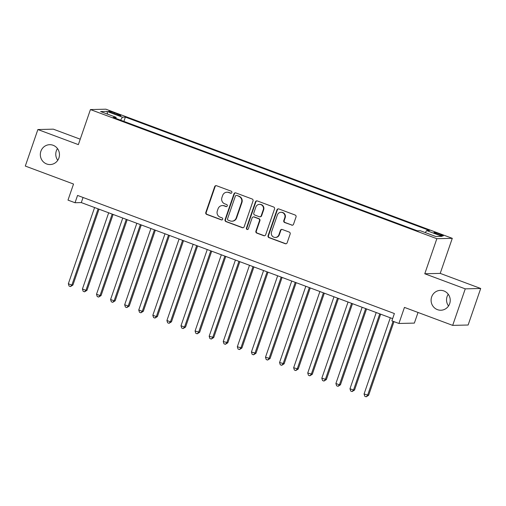 <?xml version="1.0" encoding="UTF-8"?>
<svg xmlns="http://www.w3.org/2000/svg" width="506" height="506" viewBox="0 0 506 506"><rect width="100%" height="100%" fill="white"/><g stroke="black" fill="none" stroke-linecap="round" stroke-linejoin="round"><path stroke-width="0.76" d="M231.868 192.577A1.069 1.025 -91.4 0 0 231.248 191.211L216.562 185.734A1.524 1.467 -91.4 0 0 214.683 186.657L205.797 212.469A1.524 1.467 -91.4 0 0 206.682 214.417L221.369 219.895A1.069 1.025 -91.4 0 0 222.684 219.25A1.069 1.025 -91.4 0 0 222.064 217.884L220.161 217.175A4.877 4.699 -91.4 0 1 217.321 210.939L218.061 208.788A4.877 4.699 -91.4 0 1 224.063 205.847L225.961 206.556A1.069 1.025 -91.4 0 0 227.276 205.91A1.069 1.025 -91.4 0 0 226.656 204.544L224.753 203.836A4.877 4.699 -91.4 0 1 221.913 197.599L222.653 195.449A4.877 4.699 -91.4 0 1 228.655 192.508L230.553 193.216A1.069 1.025 -91.4 0 0 231.868 192.577M431.65 296.933A9.937 9.57 -91.4 0 0 440.903 310.229A9.937 9.57 -91.4 0 0 449.676 303.657A9.937 9.57 -91.4 0 0 440.422 290.362A9.937 9.57 -91.4 0 0 431.65 296.933M448.24 294.245A9.937 9.57 -91.4 0 0 447.095 296.56A9.937 9.57 -91.4 0 0 448.525 305.972M40.885 151.262A9.937 9.57 -91.4 0 0 50.138 164.558A9.937 9.57 -91.4 0 0 58.905 157.986A9.937 9.57 -91.4 0 0 49.651 144.691A9.937 9.57 -91.4 0 0 40.885 151.262M57.475 148.574A9.937 9.57 -91.4 0 0 56.324 150.889A9.937 9.57 -91.4 0 0 57.76 160.301M439.98 234.151A4.965 0.481 19 0 0 433.946 232.57A4.965 0.481 19 0 0 437.31 234.215A4.965 0.481 19 0 0 443.345 235.802A4.965 0.481 19 0 0 439.98 234.151M291.658 225.138A1.524 1.467 -91.4 0 0 293.537 224.221L296.029 216.979A1.524 1.467 -91.4 0 0 295.137 215.031L278.831 208.946A1.524 1.467 -91.4 0 0 276.953 209.87L268.066 235.682A1.524 1.467 -91.4 0 0 268.952 237.63L285.264 243.709A1.524 1.467 -91.4 0 0 287.142 242.791L290.153 234.044A1.524 1.467 -91.4 0 0 289.261 232.096L282.285 229.49A1.524 1.467 -91.4 0 0 280.406 230.413L278.914 234.746A4.073 3.928 -91.4 0 1 275.315 237.447A4.073 3.928 -91.4 0 1 271.52 231.995L277.37 214.999A4.073 3.928 -91.4 0 1 280.969 212.299A4.073 3.928 -91.4 0 1 284.764 217.757L283.79 220.584A1.524 1.467 -91.4 0 0 284.676 222.539L292.076 225.126A1.524 1.467 -91.4 0 0 292.398 225.208M80.233 139.194L53.32 129.163L37.874 129.536L25.3 166.063L73.528 184.045L67.994 200.11L75.04 202.735L77.551 195.43L394.389 313.543L391.878 320.848L398.918 323.473L414.357 323.1L418.026 312.461M465.254 288.856L480.7 288.483L440.214 273.392L424.774 273.765L465.254 288.856L452.68 325.383L404.452 307.401L398.918 323.473M424.774 273.765L436.849 238.699L90.435 109.568L105.88 109.188L452.288 238.326L436.849 238.699M37.874 129.536L78.36 144.627L90.435 109.568M253.038 200.952A1.524 1.467 -91.4 0 0 252.152 199.003L235.84 192.925A1.524 1.467 -91.4 0 0 233.968 193.842L225.075 219.655A1.524 1.467 -91.4 0 0 225.967 221.603L242.279 227.687A1.524 1.467 -91.4 0 0 244.151 226.764L253.038 200.952M257.339 200.939L273.645 207.017A1.524 1.467 -91.4 0 1 274.537 208.965L265.644 234.778A1.524 1.467 -91.4 0 1 263.771 235.695L256.789 233.095A1.524 1.467 -91.4 0 1 255.903 231.147L259.508 220.679A1.524 1.467 -91.4 0 0 258.617 218.731L253.987 217.004A1.524 1.467 -91.4 0 0 252.108 217.922L248.357 228.82A1.069 1.025 -91.4 0 1 247.415 229.528A1.069 1.025 -91.4 0 1 246.422 228.098L255.46 201.856A1.524 1.467 -91.4 0 1 257.339 200.939M480.7 288.483L468.126 325.01L452.68 325.383M111.921 112.901L115.02 114.059A4.813 0.468 19 0 0 120.864 115.589A4.813 0.468 19 0 0 117.607 113.995L114.508 112.838A4.813 0.468 19 0 0 108.663 111.301A4.813 0.468 19 0 0 111.921 112.901M425.337 232.602L426.615 230.565L429.537 230.489L125.374 117.107L122.452 117.177L120.586 120.156M426.615 230.565L442.105 236.34L435.761 236.492L420.271 230.717L417.349 230.787L113.186 117.398L116.108 117.329L100.618 111.554L106.962 111.402L122.452 117.177M440.214 273.392L452.288 238.326M75.04 202.735L81.295 202.583L392.637 318.647M83.054 197.485L81.295 202.583M123.894 121.389L125.374 117.107M116.038 118.461L116.108 117.329M107.639 114.173L106.962 111.402M231.134 193.254A1.069 1.025 -91.4 0 1 230.97 193.21L229.073 192.501A4.877 4.699 -91.4 0 0 227.371 192.21L226.954 192.223M222.362 205.562L222.779 205.55A4.877 4.699 -91.4 0 1 224.481 205.834L226.378 206.543A1.069 1.025 -91.4 0 0 226.543 206.587M216.239 185.658A1.524 1.467 -91.4 0 0 215.101 186.644L206.214 212.457A1.524 1.467 -91.4 0 0 207.099 214.405L221.786 219.882A1.069 1.025 -91.4 0 0 221.951 219.927M235.518 192.843A1.524 1.467 -91.4 0 0 234.386 193.83L225.493 219.648A1.524 1.467 -91.4 0 0 226.384 221.596L242.697 227.675A1.524 1.467 -91.4 0 0 243.013 227.757M236.669 195.499A1.069 1.025 -91.4 0 0 235.36 196.138L227.555 218.801A1.069 1.025 -91.4 0 0 228.181 220.167L230.179 220.913A4.877 4.699 -91.4 0 0 236.188 217.972L241.52 202.482A4.877 4.699 -91.4 0 0 238.674 196.246L237.086 195.487A1.069 1.025 -91.4 0 0 236.719 195.424L236.302 195.436M231.881 221.198L232.298 221.185A4.877 4.699 -91.4 0 0 236.606 217.959L236.188 217.972M237.086 195.487L239.091 196.233A4.877 4.699 -91.4 0 1 241.938 202.476L236.606 217.959M253.455 216.91L253.873 216.903A1.524 1.467 -91.4 0 1 254.404 216.992L259.034 218.718A1.524 1.467 -91.4 0 1 259.926 220.667L256.321 231.134A1.524 1.467 -91.4 0 0 257.206 233.083L264.189 235.688A1.524 1.467 -91.4 0 0 264.511 235.764M257.016 200.857A1.524 1.467 -91.4 0 0 255.878 201.843L246.839 228.086A1.069 1.025 -91.4 0 0 247.624 229.496M263.246 209.813A4.073 3.928 -91.4 0 0 259.451 204.361A4.073 3.928 -91.4 0 0 255.853 207.055L253.791 213.045A1.524 1.467 -91.4 0 0 254.676 214.993L259.306 216.72A1.524 1.467 -91.4 0 0 261.185 215.803L263.246 209.813L263.664 209.807A4.073 3.928 -91.4 0 0 259.869 204.348L259.451 204.361M259.837 216.808L260.255 216.802A1.524 1.467 -91.4 0 0 261.602 215.79L261.185 215.803M263.664 209.807L261.602 215.79M280.969 212.299L281.387 212.292A4.073 3.928 -91.4 0 1 285.182 217.744L284.208 220.578A1.524 1.467 -91.4 0 0 285.093 222.526L292.076 225.126M275.315 237.447L275.732 237.434A4.073 3.928 -91.4 0 0 279.331 234.74L278.914 234.746M281.962 229.414A1.524 1.467 -91.4 0 0 280.824 230.401L279.331 234.74M278.509 208.87A1.524 1.467 -91.4 0 0 277.37 209.857L268.484 235.669A1.524 1.467 -91.4 0 0 269.369 237.618L285.681 243.702A1.524 1.467 -91.4 0 0 286.004 243.778M94.59 207.542L68.348 283.758L71.871 285.074L72.915 285.049L99.031 209.193M72.915 285.049L70.473 286.573L71.871 285.074L98.113 208.851M70.473 286.573L69.063 286.048L68.348 283.758M108.676 212.792L82.427 289.008L85.95 290.324L86.994 290.299L113.11 214.443M86.994 290.299L84.553 291.823L85.95 290.324L112.193 214.101M84.553 291.823L83.142 291.298L82.427 289.008M122.756 218.042L96.513 294.258L100.03 295.574L101.073 295.548L127.196 219.693M101.073 295.548L98.632 297.073L100.03 295.574L126.279 219.351M98.632 297.073L97.228 296.548L96.513 294.258M136.835 223.291L110.593 299.508L114.116 300.823L115.159 300.798L141.275 224.942M115.159 300.798L112.718 302.322L114.116 300.823L140.358 224.601M112.718 302.322L111.307 301.797L110.593 299.508M150.921 228.541L124.672 304.757L128.195 306.073L129.239 306.048L155.355 230.192M129.239 306.048L126.797 307.572L128.195 306.073L154.438 229.85M126.797 307.572L125.387 307.047L124.672 304.757M165 233.791L138.758 310.007L142.275 311.323L143.318 311.298L169.44 235.442M143.318 311.298L140.877 312.816L142.275 311.323L168.523 235.1M140.877 312.816L139.473 312.291L138.758 310.007M179.08 239.041L152.837 315.257L156.36 316.573L157.404 316.547L183.52 240.692M157.404 316.547L154.962 318.065L156.36 316.573L182.603 240.35M154.962 318.065L153.552 317.54L152.837 315.257M193.165 244.29L166.917 320.507L170.44 321.822L171.483 321.797L197.599 245.941M171.483 321.797L169.042 323.315L170.44 321.822L196.682 245.6M169.042 323.315L167.638 322.79L166.917 320.507M207.245 249.54L181.003 325.756L184.519 327.066L185.563 327.04L211.685 251.191M185.563 327.04L183.128 328.565L184.519 327.066L210.768 250.85M183.128 328.565L181.717 328.04L181.003 325.756M221.331 254.784L195.082 331.006L199.649 332.29L225.765 256.441M199.649 332.29L197.207 333.815L198.605 332.315L224.847 256.099M197.207 333.815L195.797 333.29L195.082 331.006M235.41 260.033L209.168 336.256L213.728 337.54L239.844 261.691M213.728 337.54L211.287 339.064L212.684 337.565L238.927 261.349M211.287 339.064L209.882 338.539L209.168 336.256M249.49 265.283L223.247 341.506L227.808 342.79L253.93 266.94M227.808 342.79L225.372 344.314L226.77 342.815L253.013 266.599M225.372 344.314L223.962 343.789L223.247 341.506M263.575 270.533L237.327 346.755L241.893 348.039L268.009 272.19M241.893 348.039L239.452 349.564L240.85 348.065L267.092 271.849M239.452 349.564L238.041 349.039L237.327 346.755M277.655 275.783L251.412 352.005L255.973 353.289L282.095 277.44M255.973 353.289L253.531 354.814L254.929 353.315L281.178 277.098M253.531 354.814L252.127 354.289L251.412 352.005M291.734 281.032L265.492 357.255L270.059 358.539L296.174 282.69M270.059 358.539L267.617 360.063L269.015 358.564L295.257 282.348M267.617 360.063L266.207 359.538L265.492 357.255M305.82 286.282L279.571 362.505L284.138 363.789L310.254 287.939M284.138 363.789L281.697 365.313L283.094 363.814L309.337 287.598M281.697 365.313L280.286 364.788L279.571 362.505M319.9 291.532L293.657 367.754L298.217 369.038L324.34 293.189M298.217 369.038L295.776 370.563L297.174 369.064L323.423 292.847M295.776 370.563L294.372 370.038L293.657 367.754M333.979 296.782L307.737 373.004L312.303 374.288L338.419 298.439M312.303 374.288L309.862 375.813L311.26 374.313L337.502 298.097M309.862 375.813L308.451 375.288L307.737 373.004M348.065 302.031L321.816 378.248L326.383 379.538L352.499 303.689M326.383 379.538L323.941 381.062L325.339 379.563L351.581 303.341M323.941 381.062L322.537 380.537L321.816 378.248M362.144 307.281L335.902 383.497L339.418 384.813L340.462 384.788L366.584 308.932M340.462 384.788L338.027 386.312L339.418 384.813L365.667 308.59M338.027 386.312L336.617 385.787L335.902 383.497M376.224 312.531L349.981 388.747L353.504 390.063L354.548 390.037L380.664 314.182M354.548 390.037L352.106 391.562L353.504 390.063L379.747 313.84M352.106 391.562L350.696 391.037L349.981 388.747M390.309 317.781L364.067 393.997L368.627 395.287L393.991 321.639M368.627 395.287L366.186 396.812L367.584 395.312L393.073 321.297M366.186 396.812L364.782 396.287L364.067 393.997M114.198 113.749L114.508 112.838M117.316 114.849L117.607 113.995M229.073 192.501L228.655 192.508M226.378 206.543L225.961 206.556M224.481 205.834L224.063 205.847M221.786 219.882L221.369 219.895M207.099 214.405L206.682 214.417M206.214 212.457L205.797 212.469M215.101 186.644L214.683 186.657M230.97 193.21L230.553 193.216M242.697 227.675L242.279 227.687M226.384 221.596L225.967 221.603M225.493 219.648L225.075 219.655M234.386 193.83L233.968 193.842M241.938 202.476L241.52 202.482M239.091 196.233L238.674 196.246M264.189 235.688L263.771 235.695M257.206 233.083L256.789 233.095M256.321 231.134L255.903 231.147M259.926 220.667L259.508 220.679M259.034 218.718L258.617 218.731M254.404 216.992L253.987 217.004M246.839 228.086L246.422 228.098M255.878 201.843L255.46 201.856M285.093 222.526L284.676 222.539M284.208 220.578L283.79 220.584M285.182 217.744L284.764 217.757M280.824 230.401L280.406 230.413M285.681 243.702L285.264 243.709M269.369 237.618L268.952 237.63M268.484 235.669L268.066 235.682M277.37 209.857L276.953 209.87"/></g></svg>
